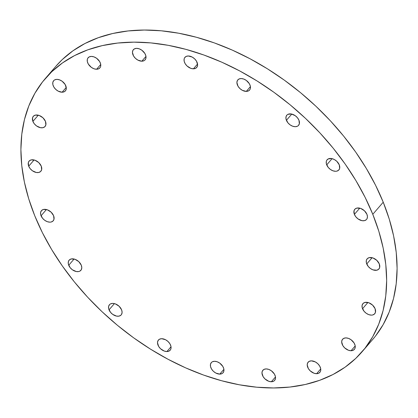 <?xml version="1.0" encoding="UTF-8"?>
<svg xmlns="http://www.w3.org/2000/svg" width="418" height="418" viewBox="0 0 418 418"><rect width="100%" height="100%" fill="white"/><g stroke="black" fill="none" stroke-linecap="round" stroke-linejoin="round"><path stroke-width="0.63" d="M32.902 121.429A7.77 5.199 40.8 0 1 33.299 116.324A7.77 5.199 40.8 0 1 39.626 115.629A7.77 5.199 40.8 0 1 45.457 121.372L42.96 117.808L39.188 115.457L35.41 115.107L33.534 116.073L32.52 117.855L32.902 121.429L34.375 123.885L36.575 125.959L40.499 127.704L42.95 127.694L44.825 126.727L45.844 124.945L45.457 121.372A7.77 5.199 40.8 0 1 45.066 126.476A7.77 5.199 40.8 0 1 38.733 127.171A7.77 5.199 40.8 0 1 32.902 121.429L38.289 115.185L32.902 121.429M62.11 92.211A7.77 5.199 40.8 0 1 54.408 87.884A7.77 5.199 40.8 0 1 53.635 80.716A7.77 5.199 40.8 0 1 56.921 79.368L54.716 79.864L53.87 80.465L52.856 82.242L52.851 84.561L53.865 87.069L55.735 89.379L58.186 91.145L62.11 92.211L64.315 91.709L65.788 90.309L66.31 88.219L65.166 84.509L62.12 81.228L59.518 79.843L56.921 79.368A7.77 5.199 40.8 0 1 64.623 83.694A7.77 5.199 40.8 0 1 65.396 90.863A7.77 5.199 40.8 0 1 62.11 92.211L66.248 87.414L62.11 92.211M96.589 69.252A7.77 5.199 40.8 0 1 88.882 64.926A7.77 5.199 40.8 0 1 88.109 57.757A7.77 5.199 40.8 0 1 91.396 56.409L89.191 56.905L87.717 58.311L87.331 59.283L87.331 61.603L88.339 64.111L91.39 67.392L93.987 68.777L96.589 69.252L98.789 68.751L100.268 67.35L100.654 66.373L100.654 64.058L99.641 61.55L96.595 58.269L93.998 56.885L91.396 56.409A7.77 5.199 40.8 0 1 99.103 60.735A7.77 5.199 40.8 0 1 99.876 67.904A7.77 5.199 40.8 0 1 96.589 69.252L100.728 64.456L96.589 69.252M141.833 61.195A7.77 5.199 40.8 0 1 134.131 56.864A7.77 5.199 40.8 0 1 133.352 49.7A7.77 5.199 40.8 0 1 136.644 48.352L134.439 48.849L132.961 50.249L132.443 52.339L133.588 56.054L135.458 58.363L137.909 60.129L141.833 61.195L144.038 60.694L144.884 60.098L145.898 58.316L145.898 55.996L144.889 53.494L141.843 50.212L139.241 48.828L136.644 48.352A7.77 5.199 40.8 0 1 144.346 52.678A7.77 5.199 40.8 0 1 145.119 59.847A7.77 5.199 40.8 0 1 141.833 61.195L145.971 56.399L141.833 61.195M193.414 68.824A7.77 5.199 40.8 0 1 185.712 64.497A7.77 5.199 40.8 0 1 184.939 57.329A7.77 5.199 40.8 0 1 188.225 55.981L186.02 56.482L184.547 57.883L184.16 58.86L184.155 61.18L185.169 63.682L187.045 65.997L190.817 68.348L193.414 68.824L195.619 68.327L197.092 66.927L197.615 64.837L196.47 61.122L194.6 58.813L192.149 57.047L188.225 55.981A7.77 5.199 40.8 0 1 195.927 60.312A7.77 5.199 40.8 0 1 196.706 67.481A7.77 5.199 40.8 0 1 193.414 68.824L197.552 64.027L193.414 68.824M246.286 91.401A7.77 5.199 40.8 0 1 238.584 87.069A7.77 5.199 40.8 0 1 237.811 79.906A7.77 5.199 40.8 0 1 241.097 78.558L238.892 79.054L237.419 80.455L236.901 82.545L238.041 86.26L239.916 88.569L242.362 90.335L246.286 91.401L248.491 90.899L249.969 89.499L250.356 88.522L250.356 86.202L249.342 83.699L246.296 80.418L243.699 79.033L241.097 78.558A7.77 5.199 40.8 0 1 248.799 82.884A7.77 5.199 40.8 0 1 249.577 90.053A7.77 5.199 40.8 0 1 246.286 91.401L250.429 86.604L246.286 91.401M286.403 120.311A7.77 5.199 40.8 0 1 286.795 115.211A7.77 5.199 40.8 0 1 293.128 114.511A7.77 5.199 40.8 0 1 298.959 120.259L297.485 117.803L295.286 115.723L291.362 113.978L287.882 114.36L287.035 114.96L286.016 116.742L286.016 119.057L287.871 122.767L290.076 124.846L292.673 126.231L295.275 126.706L297.48 126.21L298.327 125.609L299.34 123.827L298.959 120.259A7.77 5.199 40.8 0 1 298.562 125.358A7.77 5.199 40.8 0 1 292.234 126.058A7.77 5.199 40.8 0 1 286.403 120.311L291.785 114.072L286.403 120.311M326.709 164.896A7.77 5.199 40.8 0 1 327.101 159.791A7.77 5.199 40.8 0 1 333.433 159.096A7.77 5.199 40.8 0 1 339.264 164.838L336.762 161.275L334.316 159.514L331.667 158.563L328.187 158.944L326.714 160.345L326.327 161.322L326.322 163.642L328.177 167.352L330.382 169.431L332.979 170.81L335.581 171.291L336.756 171.161L338.632 170.194L339.646 168.412L339.264 164.838A7.77 5.199 40.8 0 1 338.867 169.943A7.77 5.199 40.8 0 1 332.54 170.643A7.77 5.199 40.8 0 1 326.709 164.896L332.091 158.652L326.709 164.896M354.386 214.392A7.77 5.199 40.8 0 1 354.783 209.287A7.77 5.199 40.8 0 1 361.11 208.592A7.77 5.199 40.8 0 1 366.941 214.335L364.444 210.771L360.671 208.42L356.894 208.07L355.018 209.042L354.004 210.818L354.386 214.392L355.859 216.848L358.059 218.922L361.983 220.667L364.433 220.657L366.309 219.69L366.941 218.886L367.459 216.796L366.941 214.335A7.77 5.199 40.8 0 1 366.549 219.44A7.77 5.199 40.8 0 1 360.217 220.14A7.77 5.199 40.8 0 1 354.386 214.392L359.773 208.148L354.386 214.392M366.732 263.957A7.77 5.199 40.8 0 1 367.124 258.852A7.77 5.199 40.8 0 1 373.457 258.152A7.77 5.199 40.8 0 1 379.288 263.899L376.785 260.336L373.013 257.984L369.24 257.634L367.365 258.601L366.346 260.383L366.346 262.703L368.201 266.412L370.405 268.487L373.002 269.871L376.78 270.221L378.656 269.249L379.669 267.473L379.288 263.899A7.77 5.199 40.8 0 1 378.891 269.004A7.77 5.199 40.8 0 1 372.563 269.699A7.77 5.199 40.8 0 1 366.732 263.957L372.114 257.713L366.732 263.957M362.531 308.735A7.77 5.199 40.8 0 1 362.923 303.63A7.77 5.199 40.8 0 1 369.256 302.935A7.77 5.199 40.8 0 1 375.087 308.677L372.584 305.114L368.812 302.763L365.039 302.413L363.164 303.379L362.145 305.161L362.145 307.481L364 311.191L366.205 313.265L368.801 314.649L371.403 315.13L372.579 315L374.455 314.033L375.469 312.251L375.087 308.677A7.77 5.199 40.8 0 1 374.69 313.782A7.77 5.199 40.8 0 1 368.362 314.477A7.77 5.199 40.8 0 1 362.531 308.735L367.913 302.491L362.531 308.735M351.068 350.739A7.77 5.199 40.8 0 1 343.366 346.412A7.77 5.199 40.8 0 1 342.588 339.244A7.77 5.199 40.8 0 1 345.879 337.896L343.674 338.397L342.201 339.797L341.678 341.887L342.823 345.597L344.693 347.907L348.466 350.263L351.068 350.739L353.273 350.242L354.746 348.842L355.133 347.865L355.138 345.545L354.124 343.037L351.078 339.756L348.476 338.376L345.879 337.896A7.77 5.199 40.8 0 1 353.581 342.222A7.77 5.199 40.8 0 1 354.354 349.391A7.77 5.199 40.8 0 1 351.068 350.739L355.206 345.942L351.068 350.739M316.593 373.697A7.77 5.199 40.8 0 1 308.886 369.371A7.77 5.199 40.8 0 1 308.113 362.202A7.77 5.199 40.8 0 1 311.4 360.854L309.195 361.356L307.721 362.756L307.204 364.846L308.348 368.556L310.219 370.865L313.991 373.222L316.593 373.697L318.798 373.201L320.272 371.795L320.658 370.823L320.658 368.504L319.645 365.996L317.774 363.686L315.329 361.92L311.4 360.854A7.77 5.199 40.8 0 1 319.106 365.18A7.77 5.199 40.8 0 1 319.88 372.349A7.77 5.199 40.8 0 1 316.593 373.697L320.731 368.901L316.593 373.697M271.345 381.754A7.77 5.199 40.8 0 1 263.643 377.428A7.77 5.199 40.8 0 1 262.87 370.259A7.77 5.199 40.8 0 1 266.156 368.911L263.951 369.413L262.478 370.813L261.961 372.903L263.1 376.613L264.975 378.927L268.748 381.279L271.345 381.754L273.55 381.258L274.396 380.657L275.415 378.88L275.415 376.561L274.401 374.053L271.355 370.771L268.758 369.392L266.156 368.911A7.77 5.199 40.8 0 1 273.858 373.243A7.77 5.199 40.8 0 1 274.636 380.406A7.77 5.199 40.8 0 1 271.345 381.754L275.483 376.958L271.345 381.754M219.763 374.126A7.77 5.199 40.8 0 1 212.062 369.794A7.77 5.199 40.8 0 1 211.283 362.625A7.77 5.199 40.8 0 1 214.575 361.283L212.37 361.779L211.524 362.38L210.505 364.156L210.505 366.476L211.518 368.984L213.389 371.294L215.84 373.06L219.763 374.126L221.968 373.624L222.815 373.028L223.829 371.247L223.834 368.927L222.82 366.424L219.774 363.143L217.172 361.758L214.575 361.283A7.77 5.199 40.8 0 1 222.277 365.609A7.77 5.199 40.8 0 1 223.05 372.778A7.77 5.199 40.8 0 1 219.763 374.126L223.902 369.324L219.763 374.126M166.892 351.548A7.77 5.199 40.8 0 1 159.185 347.222A7.77 5.199 40.8 0 1 158.412 340.053A7.77 5.199 40.8 0 1 161.698 338.705L159.498 339.207L158.02 340.607L157.502 342.697L158.647 346.407L160.517 348.722L164.29 351.073L166.892 351.548L169.097 351.052L170.57 349.652L170.957 348.675L170.957 346.355L169.948 343.847L168.073 341.537L165.627 339.771L161.698 338.705A7.77 5.199 40.8 0 1 169.405 343.037A7.77 5.199 40.8 0 1 170.178 350.2A7.77 5.199 40.8 0 1 166.892 351.548L171.03 346.752L166.892 351.548M109.03 309.848A7.77 5.199 40.8 0 1 109.427 304.748A7.77 5.199 40.8 0 1 115.755 304.048A7.77 5.199 40.8 0 1 121.586 309.795L119.088 306.232L115.316 303.876L112.714 303.4L110.509 303.896L109.662 304.497L108.649 306.279L108.643 308.594L110.504 312.303L112.703 314.383L116.627 316.128L119.078 316.112L120.954 315.146L121.581 314.341L122.103 312.251L121.586 309.795A7.77 5.199 40.8 0 1 121.194 314.895A7.77 5.199 40.8 0 1 114.861 315.595A7.77 5.199 40.8 0 1 109.03 309.848L114.412 303.609L109.03 309.848M68.724 265.268A7.77 5.199 40.8 0 1 69.122 260.163A7.77 5.199 40.8 0 1 75.449 259.463A7.77 5.199 40.8 0 1 81.28 265.211L78.783 261.647L75.01 259.296L71.232 258.946L69.357 259.912L68.343 261.694L68.338 264.014L70.198 267.724L72.398 269.798L76.322 271.543L78.772 271.533L79.801 271.162L81.275 269.762L81.797 267.672L81.28 265.211A7.77 5.199 40.8 0 1 80.888 270.315A7.77 5.199 40.8 0 1 74.556 271.01A7.77 5.199 40.8 0 1 68.724 265.268L74.106 259.024L68.724 265.268M28.701 166.207A7.77 5.199 40.8 0 1 29.098 161.102A7.77 5.199 40.8 0 1 35.425 160.407A7.77 5.199 40.8 0 1 41.257 166.15L38.759 162.586L34.987 160.235L31.209 159.885L29.333 160.857L28.319 162.633L28.701 166.207L30.174 168.663L32.374 170.743L36.298 172.482L38.749 172.472L40.624 171.505L41.643 169.724L41.257 166.15A7.77 5.199 40.8 0 1 40.865 171.255A7.77 5.199 40.8 0 1 34.532 171.955A7.77 5.199 40.8 0 1 28.701 166.207L34.088 159.963L28.701 166.207M41.048 215.772A7.77 5.199 40.8 0 1 41.439 210.667A7.77 5.199 40.8 0 1 47.767 209.972A7.77 5.199 40.8 0 1 53.603 215.714L51.1 212.151L47.328 209.799L43.556 209.449L41.68 210.416L40.661 212.198L40.661 214.518L42.516 218.227L44.721 220.302L47.318 221.686L49.92 222.167L51.095 222.036L52.966 221.07L53.985 219.288L53.603 215.714A7.77 5.199 40.8 0 1 53.206 220.819A7.77 5.199 40.8 0 1 46.879 221.514A7.77 5.199 40.8 0 1 41.048 215.772L46.429 209.528L41.048 215.772M362.171 351.674L372.616 339.568A209.178 139.952 -139.2 0 0 383.233 202.202L372.788 214.309A209.178 139.952 40.8 0 1 362.171 351.674A209.178 139.952 40.8 0 1 191.768 370.494A209.178 139.952 40.8 0 1 34.767 215.798L28.732 198.848L24.385 182.049L21.767 165.575L20.9 149.576L21.793 134.204L24.443 119.611L28.816 105.942L34.872 93.318L42.558 81.871L51.795 71.703L62.496 62.919L74.561 55.594L87.869 49.81L102.29 45.619L117.693 43.054L133.922 42.15L150.825 42.908L168.235 45.327L185.989 49.381L203.916 55.03L221.838 62.214L239.592 70.877L256.997 80.925L273.889 92.268L290.108 104.793L305.495 118.378L319.901 132.893L333.188 148.202L345.231 164.149L355.911 180.592L365.128 197.364L372.788 214.309L378.823 231.264L383.17 248.057L385.788 264.531L386.655 280.535L385.762 295.902L383.118 310.496L378.739 324.169L372.684 336.788L364.998 348.241L355.76 358.404L345.059 367.192L332.994 374.512L319.686 380.296L305.265 384.492L289.867 387.052L273.633 387.956L256.736 387.199L239.321 384.779L221.566 380.73L203.639 375.082L185.717 367.892L167.968 359.229L150.558 349.182L133.666 337.843L117.448 325.319L102.06 311.734L87.655 297.219L74.367 281.91L62.324 265.958L51.644 249.515L42.427 232.742L34.767 215.798A209.178 139.952 40.8 0 1 45.384 78.432A209.178 139.952 40.8 0 1 215.787 59.617A209.178 139.952 40.8 0 1 372.788 214.309L383.233 202.202A209.178 139.952 -139.2 0 0 226.232 47.506A209.178 139.952 -139.2 0 0 55.829 66.326L45.384 78.432M55.73 66.436L62.24 59.596L72.941 50.808L85.006 43.488L98.314 37.704L112.735 33.508L128.133 30.948L144.367 30.044L161.264 30.801L178.679 33.221L196.434 37.27L214.361 42.918L232.283 50.108L250.032 58.771L267.442 68.818L284.334 80.157L300.552 92.681L315.94 106.266L330.345 120.781L343.633 136.09L355.676 152.042L366.356 168.485L375.573 185.258L383.233 202.202L389.268 219.152L393.615 235.951L396.233 252.425L397.1 268.424L396.207 283.796L393.557 298.389L389.184 312.058L383.128 324.681L375.442 336.129L372.516 339.682"/></g></svg>

